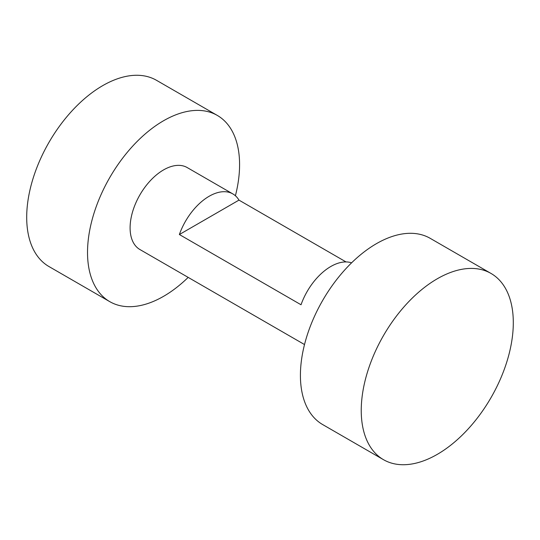<?xml version="1.0" encoding="UTF-8"?>
<svg xmlns="http://www.w3.org/2000/svg" width="540" height="540" viewBox="0 0 540 540"><rect width="100%" height="100%" fill="white"/><g stroke="black" fill="none" stroke-linecap="round" stroke-linejoin="round"><path stroke-width="0.81" d="M179.375 234.529L238.97 200.117A47.311 27.317 120 0 0 232.828 193.907A47.311 27.317 120 0 0 209.176 196.25A47.311 27.317 120 0 0 193.138 210.242A47.311 27.317 120 0 0 179.375 234.529L301.03 304.763A47.311 27.317 -60 0 1 314.786 280.476A47.311 27.317 -60 0 1 330.824 266.49A47.311 27.317 -60 0 1 351.587 262.838M232.828 193.907L187.211 167.569A47.311 27.317 120 0 0 147.514 183.904A47.311 27.317 120 0 0 139.9 249.521L304.513 344.554M238.97 200.117L346.032 261.927M235.406 195.763A107.528 62.08 120 0 0 217.316 115.425A107.528 62.08 120 0 0 127.103 152.543A107.528 62.08 120 0 0 109.796 301.664A107.528 62.08 120 0 0 188.177 277.391M217.316 115.425L156.492 80.305A107.528 62.08 120 0 0 66.278 117.423A107.528 62.08 120 0 0 48.965 266.544L109.796 301.664M400.822 310.574A107.528 62.08 120 0 0 383.508 459.695A107.528 62.08 120 0 0 473.722 422.577A107.528 62.08 120 0 0 491.036 273.456A107.528 62.08 120 0 0 400.822 310.574M491.036 273.456L430.205 238.336A107.528 62.08 120 0 0 339.991 275.454A107.528 62.08 120 0 0 322.684 424.575L383.508 459.695"/></g></svg>
